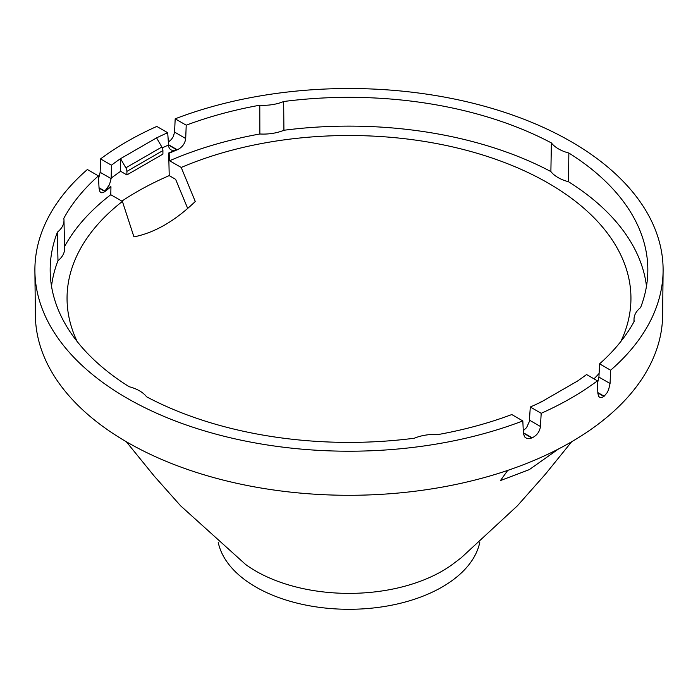 <?xml version="1.0" encoding="UTF-8"?>
<svg xmlns="http://www.w3.org/2000/svg" width="698" height="698" viewBox="0 0 698 698"><rect width="100%" height="100%" fill="white"/><g stroke="black" fill="none" stroke-linecap="round" stroke-linejoin="round"><path stroke-width="1.05" d="M218.238 542.442A131.73 76.056 0 0 0 349 609.293A131.73 76.056 0 0 0 479.762 542.442M126.303 441.721L154.153 476.019L180.642 505.841L245.539 564.403A131.73 76.056 0 0 0 452.496 564.377M620.801 341.566A281.948 162.782 -0 0 0 548.366 183.19A281.948 162.782 0 0 0 181.227 167.468L169.605 160.758A298.221 172.17 180 0 1 259.857 133.99A35.24 20.347 0 0 0 283.911 130.264A298.221 172.17 180 0 1 550.879 171.568A35.24 20.347 0 0 0 568.495 181.733A298.221 172.17 180 0 1 646.479 286.206M283.911 130.264L283.658 101.515A298.823 172.528 180 0 1 551.385 142.933L550.879 171.568M568.495 181.733L568.861 153.028A298.823 172.528 180 0 1 647.805 272.002A298.823 172.528 180 0 1 640.59 307.591A34.63 19.998 0 0 0 634.02 319.073A34.63 19.998 0 0 0 634.194 321.377A298.823 172.528 180 0 1 599.591 363.85L598.928 377.103L610.061 383.525L608.612 389.711L607.103 392.704L604.145 396.22A313.882 181.218 180 0 1 603.901 396.412L601.885 397.537L600.088 397.581L598.727 396.525L597.854 393.34L597.444 380.838A314.109 181.349 180 0 1 541.194 413.303L540.435 426.495C539.737 431.608 536.98 435.386 532.164 437.829A313.882 181.218 180 0 1 531.824 437.969L529.023 438.641L526.519 438.274L524.626 436.904L523.421 433.545L522.819 420.92A314.109 181.349 180 0 1 201.425 429.951A314.109 181.349 180 0 1 34.9 270.99A314.109 181.349 180 0 1 87.372 169.518L98.409 175.887L99.072 188.539L99.945 191.714L101.254 192.753L102.999 192.683L104.979 191.531A298.378 172.266 180 0 1 110.956 186.794L110.781 194.716L122.403 201.425A281.948 162.782 0 0 0 77.199 341.566M593.998 378.848A281.948 162.782 -0 0 0 599.111 373.43M597.514 383.132L598.928 377.103M64.548 246.586A298.221 172.17 180 0 1 110.781 194.716M51.521 286.206A298.221 172.17 180 0 1 57.969 260.712A35.24 20.347 0 0 0 64.591 248.593L63.98 220.175A34.63 19.998 0 0 0 63.806 218.361A298.823 172.528 180 0 1 98.409 175.887M523.893 430.238A298.378 172.266 180 0 1 523.282 430.492M522.819 420.92L511.782 414.551A298.823 172.528 180 0 1 438.213 434.531A34.63 19.998 0 0 0 414.342 438.222A298.823 172.528 180 0 1 146.615 396.804A34.63 19.998 0 0 0 129.139 386.718A298.823 172.528 180 0 1 50.195 272.002A298.823 172.528 180 0 1 57.41 232.146L57.969 260.712M169.605 160.758L169.091 153.228A298.378 172.266 180 0 1 177.292 149.782L168.515 144.704M168.34 142.183L171.481 139.338L173.374 136.45L174.579 132.097L185.703 138.527C185.014 143.648 182.213 147.4 177.292 149.782M185.703 138.527L186.218 125.186A298.823 172.528 180 0 1 259.787 105.215L259.857 133.99M174.579 132.097L175.181 118.817A314.109 181.349 180 0 1 498.285 110.31A314.109 181.349 180 0 1 663.1 270.99L662.629 315.339A313.629 181.07 180 0 1 597.069 425.012A313.629 181.07 180 0 1 248.514 485.747A313.629 181.07 180 0 1 35.371 315.339L34.9 270.99M187.701 208.458L175.617 179.325L169.213 175.617L168.707 153.01A298.919 172.581 0 0 1 176.568 149.695L173.802 150.384L171.394 150.07L169.631 148.805L168.68 146.737L167.703 132.725L156.806 126.434A314.109 181.349 180 0 0 100.556 158.908L100.146 172.293L111.122 178.636L111.157 178.156A298.561 172.371 0 0 1 120.649 171.307L120.457 158.716L156.474 137.925A298.823 172.528 180 0 1 167.703 132.725M121.88 201.129A299.922 173.156 180 0 1 169.213 175.617M558.662 448.884L529.311 469.623L500.44 480.564M500.457 480.547L507.743 470.382M523.291 430.657L526.606 427.577L529.32 421.609L530.297 407.013L541.194 413.303M122.403 201.425L133.937 236.875C154.607 232.783 175.041 220.987 195.257 201.495L181.227 167.468M111.157 178.156L111.453 165.199A298.823 172.528 180 0 1 120.457 158.716M168.532 145.027A298.561 172.371 0 0 0 162.276 147.845M597.444 380.838L586.547 374.538A298.823 172.528 180 0 1 577.543 381.021L541.526 401.812A298.823 172.528 180 0 1 530.297 407.013M98.558 178.723L100.146 172.293M663.1 270.99A314.109 181.349 180 0 1 610.628 370.219L610.061 383.525M175.181 118.817L186.218 125.186M259.787 105.215A34.63 19.998 0 0 0 283.658 101.515M551.385 142.933A34.63 19.998 0 0 0 568.861 153.028M599.591 363.85L610.628 370.219M57.41 232.146A34.63 19.998 0 0 0 63.98 220.175M541.343 401.708L539.318 402.877M111.453 165.199L100.556 158.908M156.657 138.029L161.857 147.025A5.095 2.94 60 0 1 162.913 150.576L162.913 154.118L126.896 174.91L126.896 171.376A5.095 2.94 -120 0 0 125.841 167.825L120.641 158.821M126.896 174.91L120.649 171.307M110.956 186.794L110.581 186.575A298.919 172.581 0 0 0 104.831 191.112L99.029 187.762M111.122 178.636L109.455 184.734L104.831 191.112M529.459 420.152L540.435 426.495M597.837 392.913L603.901 396.412M604.145 396.22L597.828 392.573M532.164 437.829L523.387 432.76M523.404 433.109L531.824 437.969M125.841 167.825L161.857 147.025M162.913 150.576L126.896 171.376M99.046 188.111L104.979 191.531M168.532 145.053L176.568 149.695M452.461 564.403L461.108 557.868L517.358 505.841L545.417 474.169L571.688 441.721M634.02 319.073L633.959 321.813"/></g></svg>
